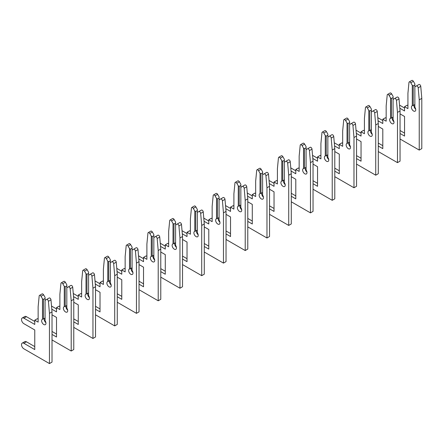 <?xml version="1.0" encoding="UTF-8"?>
<svg xmlns="http://www.w3.org/2000/svg" width="444" height="444" viewBox="0 0 444 444"><rect width="100%" height="100%" fill="white"/><g stroke="black" fill="none" stroke-linecap="round" stroke-linejoin="round"><path stroke-width="0.67" d="M400.05 139.005L419.236 150.083L419.236 99.85L418.193 87.812A1.537 0.888 -120 0 0 417.11 86.064A1.537 0.888 -120 0 0 416.344 85.986L414.863 86.841L414.863 107.226A3.075 1.776 60 0 1 415.118 111.178A3.075 1.776 60 0 1 412.038 109.402A3.075 1.776 60 0 1 412.038 105.85A3.075 1.776 60 0 1 412.293 105.744L413.231 105.444L413.231 85.903L412.293 85.359L410.811 82.795A1.537 0.888 -120 0 0 410.045 81.985A1.537 0.888 -120 0 0 409.274 81.907A1.537 0.888 -120 0 0 408.963 82.484L407.925 93.318L407.925 108.641L404.551 106.693L404.551 110.961L399.816 108.231M413.231 85.903L414.863 84.959L414.863 83.877L413.381 81.313A1.537 0.888 -120 0 0 412.609 80.503A1.537 0.888 -120 0 0 411.843 80.425L409.274 81.907M419.236 150.083L421.8 148.601L421.8 98.368L420.757 86.33A1.537 0.888 -120 0 0 419.68 84.582A1.537 0.888 -120 0 0 418.908 84.504L416.344 85.986M413.231 105.444L414.863 104.501M415.712 109.241A3.075 1.776 60 0 1 414.13 104.923M412.293 85.359L412.293 105.744M400.05 113.886L404.551 116.489L404.551 136.08L400.05 133.478M414.863 84.959L414.863 86.841M404.551 133.117L400.05 130.514M404.551 107.997L399.545 105.106M407.925 105.678L407.115 105.211L404.551 106.693M419.236 99.85L421.8 98.368M378.294 151.565L397.48 162.643L397.48 112.404L396.442 100.372A1.537 0.888 -120 0 0 395.36 98.624A1.537 0.888 -120 0 0 394.588 98.546L393.106 99.401L393.106 119.786A3.075 1.776 60 0 1 393.362 123.737A3.075 1.776 60 0 1 390.287 121.961A3.075 1.776 60 0 1 390.287 118.409A3.075 1.776 60 0 1 390.542 118.304L391.48 118.004L391.48 98.457L390.542 97.919L389.061 95.355A1.537 0.888 -120 0 0 388.295 94.544A1.537 0.888 -120 0 0 387.523 94.467A1.537 0.888 -120 0 0 387.212 95.044L386.169 105.877L386.169 121.195L382.8 119.253L382.8 123.521L378.06 120.785M391.48 98.457L393.106 97.519L393.106 96.437L391.63 93.873A1.537 0.888 -120 0 0 390.859 93.062A1.537 0.888 -120 0 0 390.093 92.985L387.523 94.467M397.48 162.643L400.05 161.161L400.05 110.922L399.006 98.89A1.537 0.888 -120 0 0 397.924 97.142A1.537 0.888 -120 0 0 397.158 97.064L394.588 98.546M391.48 118.004L393.106 117.061M393.956 121.8A3.075 1.776 60 0 1 392.374 117.482M390.542 97.919L390.542 118.304M378.294 126.446L382.8 129.049L382.8 148.64L378.294 146.037M393.106 97.519L393.106 99.401M382.8 145.676L378.294 143.073M382.8 120.557L377.794 117.666M386.169 118.232L385.364 117.771L382.8 119.253M397.48 112.404L400.05 110.922M356.543 164.125L375.729 175.197L375.729 124.964L374.686 112.931A1.537 0.888 -120 0 0 373.609 111.183A1.537 0.888 -120 0 0 372.838 111.105L371.356 111.96L371.356 132.345A3.075 1.776 60 0 1 371.611 136.291A3.075 1.776 60 0 1 368.537 134.515A3.075 1.776 60 0 1 368.537 130.963A3.075 1.776 60 0 1 368.792 130.863L369.724 130.558L369.724 111.017L368.792 110.478L367.31 107.914A1.537 0.888 -120 0 0 366.539 107.098A1.537 0.888 -120 0 0 365.773 107.026A1.537 0.888 -120 0 0 365.456 107.603L364.419 118.431L364.419 133.755L361.044 131.807L361.044 136.08L356.31 133.344M369.724 111.017L371.356 110.073L371.356 108.996L369.874 106.432A1.537 0.888 -120 0 0 369.108 105.617A1.537 0.888 -120 0 0 368.337 105.544L365.773 107.026M375.729 175.197L378.294 173.715L378.294 123.482L377.256 111.45A1.537 0.888 -120 0 0 376.173 109.701A1.537 0.888 -120 0 0 375.402 109.624L372.838 111.105M369.724 130.558L371.356 129.62M372.205 134.36A3.075 1.776 60 0 1 370.623 130.042M368.792 110.478L368.792 130.863M356.543 139.005L361.044 141.603L361.044 161.194L356.543 158.597M371.356 110.073L371.356 111.96M361.044 158.231L356.543 155.633M361.044 133.117L356.044 130.225M364.419 130.791L363.614 130.325L361.044 131.807M375.729 124.964L378.294 123.482M334.793 176.679L353.979 187.757L353.979 137.523L352.936 125.486A1.537 0.888 -120 0 0 351.853 123.737A1.537 0.888 -120 0 0 351.087 123.665L349.606 124.52L349.606 144.899A3.075 1.776 60 0 1 349.861 148.851A3.075 1.776 60 0 1 346.786 147.075A3.075 1.776 60 0 1 346.786 143.523A3.075 1.776 60 0 1 347.036 143.418L347.974 143.118L347.974 123.576L347.036 123.038L345.56 120.468A1.537 0.888 -120 0 0 344.788 119.658A1.537 0.888 -120 0 0 344.022 119.58A1.537 0.888 -120 0 0 343.706 120.158L342.668 130.991L342.668 146.315L339.294 144.367L339.294 148.635L334.56 145.904M347.974 123.576L349.606 122.633L349.606 121.556L348.124 118.986A1.537 0.888 -120 0 0 347.358 118.176A1.537 0.888 -120 0 0 346.586 118.098L344.022 119.58M353.979 187.757L356.543 186.275L356.543 136.042L355.505 124.004A1.537 0.888 -120 0 0 354.423 122.255A1.537 0.888 -120 0 0 353.652 122.183L351.087 123.665M347.974 143.118L349.606 142.174M350.455 146.914A3.075 1.776 60 0 1 348.873 142.602M347.036 123.038L347.036 143.418M334.793 151.565L339.294 154.162L339.294 173.754L334.793 171.156M349.606 122.633L349.606 124.52M339.294 170.79L334.793 168.193M339.294 145.671L334.288 142.785M342.668 143.351L341.863 142.885L339.294 144.367M353.979 137.523L356.543 136.042M313.042 189.238L332.223 200.316L332.223 150.083L331.185 138.045A1.537 0.888 -120 0 0 330.103 136.297A1.537 0.888 -120 0 0 329.331 136.219L327.855 137.074L327.855 157.459A3.075 1.776 60 0 1 328.11 161.411A3.075 1.776 60 0 1 325.03 159.635A3.075 1.776 60 0 1 325.03 156.083A3.075 1.776 60 0 1 325.286 155.977L326.223 155.678L326.223 136.136L325.286 135.592L323.804 133.028A1.537 0.888 -120 0 0 323.038 132.218A1.537 0.888 -120 0 0 322.266 132.14A1.537 0.888 -120 0 0 321.956 132.717L320.912 143.551L320.912 158.874L317.543 156.926L317.543 161.194L312.809 158.464M326.223 136.136L327.855 135.192L327.855 134.11L326.373 131.546A1.537 0.888 -120 0 0 325.602 130.736A1.537 0.888 -120 0 0 324.836 130.658L322.266 132.14M332.223 200.316L334.793 198.834L334.793 148.601L333.749 136.563A1.537 0.888 -120 0 0 332.673 134.815A1.537 0.888 -120 0 0 331.901 134.737L329.331 136.219M326.223 155.678L327.855 154.734M328.699 159.474A3.075 1.776 60 0 1 327.123 155.156M325.286 135.592L325.286 155.977M313.042 164.119L317.543 166.722L317.543 186.314L313.042 183.711M327.855 135.192L327.855 137.074M317.543 183.35L313.042 180.747M317.543 158.231L312.537 155.345M320.912 155.911L320.107 155.444L317.543 156.926M332.223 150.083L334.793 148.601M291.286 201.798L310.473 212.876L310.473 162.637L309.435 150.605A1.537 0.888 -120 0 0 308.352 148.857A1.537 0.888 -120 0 0 307.581 148.779L306.099 149.634L306.099 170.019A3.075 1.776 60 0 1 306.354 173.97A3.075 1.776 60 0 1 303.28 172.194A3.075 1.776 60 0 1 303.28 168.642A3.075 1.776 60 0 1 303.535 168.537L304.467 168.237L304.467 148.69L303.535 148.152L302.053 145.588A1.537 0.888 -120 0 0 301.287 144.777A1.537 0.888 -120 0 0 300.516 144.7A1.537 0.888 -120 0 0 300.205 145.277L299.162 156.11L299.162 171.428L295.793 169.486L295.793 173.754L291.053 171.018M304.467 148.69L306.099 147.752L306.099 146.67L304.623 144.106A1.537 0.888 -120 0 0 303.851 143.295A1.537 0.888 -120 0 0 303.08 143.218L300.516 144.7M310.473 212.876L313.042 211.394L313.042 161.155L311.999 149.123A1.537 0.888 -120 0 0 310.917 147.375A1.537 0.888 -120 0 0 310.151 147.297L307.581 148.779M304.467 168.237L306.099 167.294M306.948 172.033A3.075 1.776 60 0 1 305.367 167.715M303.535 148.152L303.535 168.537M291.286 176.679L295.793 179.282L295.793 198.873L291.286 196.27M306.099 147.752L306.099 149.634M295.793 195.909L291.286 193.307M295.793 170.79L290.787 167.899M299.162 168.465L298.357 168.004L295.793 169.486M310.473 162.637L313.042 161.155M269.536 214.358L288.722 225.43L288.722 175.197L287.679 163.164A1.537 0.888 -120 0 0 286.602 161.416A1.537 0.888 -120 0 0 285.831 161.339L284.349 162.193L284.349 182.578A3.075 1.776 60 0 1 284.604 186.53A3.075 1.776 60 0 1 281.529 184.754A3.075 1.776 60 0 1 281.529 181.202A3.075 1.776 60 0 1 281.785 181.097L282.717 180.791L282.717 161.25L281.785 160.711L280.303 158.147A1.537 0.888 -120 0 0 279.531 157.337A1.537 0.888 -120 0 0 278.765 157.259A1.537 0.888 -120 0 0 278.449 157.836L277.411 168.67L277.411 183.988L274.037 182.04L274.037 186.314L269.303 183.577M282.717 161.25L284.349 160.306L284.349 159.23L282.867 156.665A1.537 0.888 -120 0 0 282.101 155.855A1.537 0.888 -120 0 0 281.329 155.777L278.765 157.259M288.722 225.43L291.286 223.948L291.286 173.715L290.248 161.683A1.537 0.888 -120 0 0 289.166 159.934A1.537 0.888 -120 0 0 288.395 159.857L285.831 161.339M282.717 180.791L284.349 179.853M285.198 184.593A3.075 1.776 60 0 1 283.616 180.275M281.785 160.711L281.785 181.097M269.536 189.238L274.037 191.836L274.037 211.427L269.536 208.83M284.349 160.306L284.349 162.193M274.037 208.464L269.536 205.866M274.037 183.35L269.036 180.458M277.411 181.024L276.606 180.558L274.037 182.04M288.722 175.197L291.286 173.715M247.785 226.912L266.972 237.99L266.972 187.757L265.928 175.724A1.537 0.888 -120 0 0 264.846 173.97A1.537 0.888 -120 0 0 264.08 173.898L262.598 174.753L262.598 195.132A3.075 1.776 60 0 1 262.854 199.084A3.075 1.776 60 0 1 259.779 197.308A3.075 1.776 60 0 1 259.779 193.756A3.075 1.776 60 0 1 260.029 193.651L260.967 193.351L260.967 173.809L260.029 173.271L258.552 170.707A1.537 0.888 -120 0 0 257.781 169.891A1.537 0.888 -120 0 0 257.009 169.819A1.537 0.888 -120 0 0 256.699 170.391L255.661 181.224L255.661 196.548L252.286 194.6L252.286 198.873L247.552 196.137M260.967 173.809L262.598 172.866L262.598 171.789L261.116 169.225A1.537 0.888 -120 0 0 260.351 168.409A1.537 0.888 -120 0 0 259.579 168.337L257.009 169.819M266.972 237.99L269.536 236.508L269.536 186.275L268.498 174.237A1.537 0.888 -120 0 0 267.416 172.488A1.537 0.888 -120 0 0 266.644 172.416L264.08 173.898M260.967 193.351L262.598 192.413M263.447 197.147A3.075 1.776 60 0 1 261.866 192.835M260.029 173.271L260.029 193.651M247.785 201.798L252.286 204.395L252.286 223.987L247.785 221.389M262.598 172.866L262.598 174.753M252.286 221.023L247.785 218.426M252.286 195.909L247.28 193.018M255.661 193.584L254.856 193.118L252.286 194.6M266.972 187.757L269.536 186.275M226.035 239.471L245.216 250.549L245.216 200.316L244.178 188.278A1.537 0.888 -120 0 0 243.096 186.53A1.537 0.888 -120 0 0 242.324 186.452L240.848 187.307L240.848 207.692A3.075 1.776 60 0 1 241.103 211.644A3.075 1.776 60 0 1 238.023 209.868A3.075 1.776 60 0 1 238.023 206.316A3.075 1.776 60 0 1 238.278 206.21L239.216 205.911L239.216 186.369L238.278 185.825L236.796 183.261A1.537 0.888 -120 0 0 236.03 182.451A1.537 0.888 -120 0 0 235.259 182.373A1.537 0.888 -120 0 0 234.948 182.95L233.905 193.784L233.905 209.107L230.536 207.159L230.536 211.427L225.802 208.697M239.216 186.369L240.848 185.426L240.848 184.343L239.366 181.779A1.537 0.888 -120 0 0 238.595 180.969A1.537 0.888 -120 0 0 237.829 180.891L235.259 182.373M245.216 250.549L247.785 249.067L247.785 198.834L246.742 186.796A1.537 0.888 -120 0 0 245.66 185.048A1.537 0.888 -120 0 0 244.894 184.97L242.324 186.452M239.216 205.911L240.848 204.967M241.691 209.707A3.075 1.776 60 0 1 240.115 205.394M238.278 185.825L238.278 206.21M226.035 214.358L230.536 216.955L230.536 236.547L226.035 233.949M240.848 185.426L240.848 187.307M230.536 233.583L226.035 230.985M230.536 208.464L225.53 205.578M233.905 206.144L233.1 205.677L230.536 207.159M245.216 200.316L247.785 198.834M204.279 252.031L223.465 263.109L223.465 212.87L222.427 200.838A1.537 0.888 -120 0 0 221.345 199.09A1.537 0.888 -120 0 0 220.574 199.012L219.092 199.867L219.092 220.252A3.075 1.776 60 0 1 219.347 224.203A3.075 1.776 60 0 1 216.272 222.427A3.075 1.776 60 0 1 216.272 218.875A3.075 1.776 60 0 1 216.528 218.77L217.46 218.47L217.46 198.923L216.528 198.385L215.046 195.821A1.537 0.888 -120 0 0 214.28 195.01A1.537 0.888 -120 0 0 213.509 194.933A1.537 0.888 -120 0 0 213.198 195.51L212.154 206.343L212.154 221.661L208.785 219.719L208.785 223.987L204.046 221.251M217.46 198.923L219.092 197.985L219.092 196.903L217.616 194.339A1.537 0.888 -120 0 0 216.844 193.529A1.537 0.888 -120 0 0 216.073 193.451L213.509 194.933M223.465 263.109L226.035 261.627L226.035 211.388L224.991 199.356A1.537 0.888 -120 0 0 223.909 197.608A1.537 0.888 -120 0 0 223.143 197.53L220.574 199.012M217.46 218.47L219.092 217.527M219.941 222.266A3.075 1.776 60 0 1 218.359 217.949M216.528 198.385L216.528 218.77M204.279 226.912L208.785 229.515L208.785 249.106L204.279 246.503M219.092 197.985L219.092 199.867M208.785 246.143L204.279 243.54M208.785 221.023L203.779 218.132M212.154 218.698L211.35 218.237L208.785 219.719M223.465 212.87L226.035 211.388M182.528 264.591L201.715 275.663L201.715 225.43L200.671 213.398A1.537 0.888 -120 0 0 199.589 211.649A1.537 0.888 -120 0 0 198.823 211.572L197.341 212.426L197.341 232.811A3.075 1.776 60 0 1 197.597 236.763A3.075 1.776 60 0 1 194.522 234.987A3.075 1.776 60 0 1 194.522 231.435A3.075 1.776 60 0 1 194.777 231.33L195.71 231.03L195.71 211.483L194.777 210.944L193.295 208.38A1.537 0.888 -120 0 0 192.524 207.57A1.537 0.888 -120 0 0 191.758 207.492A1.537 0.888 -120 0 0 191.442 208.07L190.404 218.903L190.404 234.221L187.029 232.273L187.029 236.547L182.295 233.81M195.71 211.483L197.341 210.545L197.341 209.463L195.859 206.898A1.537 0.888 -120 0 0 195.094 206.088A1.537 0.888 -120 0 0 194.322 206.01L191.758 207.492M201.715 275.663L204.279 274.181L204.279 223.948L203.241 211.916A1.537 0.888 -120 0 0 202.159 210.167A1.537 0.888 -120 0 0 201.387 210.09L198.823 211.572M195.71 231.03L197.341 230.086M198.191 234.826A3.075 1.776 60 0 1 196.609 230.508M194.777 210.944L194.777 231.33M182.528 239.471L187.029 242.069L187.029 261.66L182.528 259.063M197.341 210.545L197.341 212.426M187.029 258.697L182.528 256.099M187.029 233.583L182.023 230.691M190.404 231.257L189.599 230.791L187.029 232.273M201.715 225.43L204.279 223.948M160.778 277.145L179.964 288.223L179.964 237.99L178.921 225.957A1.537 0.888 -120 0 0 177.839 224.203A1.537 0.888 -120 0 0 177.073 224.131L175.591 224.986L175.591 245.366A3.075 1.776 60 0 1 175.846 249.317A3.075 1.776 60 0 1 172.766 247.541A3.075 1.776 60 0 1 172.766 243.989A3.075 1.776 60 0 1 173.021 243.884L173.959 243.584L173.959 224.042L173.021 223.504L171.545 220.94A1.537 0.888 -120 0 0 170.774 220.124A1.537 0.888 -120 0 0 170.002 220.052A1.537 0.888 -120 0 0 169.691 220.624L168.653 231.457L168.653 246.781L165.279 244.833L165.279 249.106L160.545 246.37M173.959 224.042L175.591 223.099L175.591 222.022L174.109 219.458A1.537 0.888 -120 0 0 173.338 218.642A1.537 0.888 -120 0 0 172.572 218.57L170.002 220.052M179.964 288.223L182.528 286.741L182.528 236.508L181.491 224.475A1.537 0.888 -120 0 0 180.408 222.722A1.537 0.888 -120 0 0 179.637 222.649L177.073 224.131M173.959 243.584L175.591 242.646M176.44 247.38A3.075 1.776 60 0 1 174.858 243.068M173.021 223.504L173.021 243.884M160.778 252.031L165.279 254.628L165.279 274.22L160.778 271.623M175.591 223.099L175.591 224.986M165.279 271.256L160.778 268.659M165.279 246.143L160.273 243.251M168.653 243.817L167.849 243.351L165.279 244.833M179.964 237.99L182.528 236.508M139.028 289.704L158.208 300.782L158.208 250.549L157.17 238.511A1.537 0.888 -120 0 0 156.088 236.763A1.537 0.888 -120 0 0 155.317 236.685L153.84 237.546L153.84 257.925A3.075 1.776 60 0 1 154.09 261.877A3.075 1.776 60 0 1 151.016 260.101A3.075 1.776 60 0 1 151.016 256.549A3.075 1.776 60 0 1 151.271 256.443L152.209 256.144L152.209 236.602L151.271 236.064L149.789 233.494A1.537 0.888 -120 0 0 149.023 232.684A1.537 0.888 -120 0 0 148.252 232.606A1.537 0.888 -120 0 0 147.941 233.183L146.897 244.017L146.897 259.34L143.529 257.392L143.529 261.66L138.794 258.93M152.209 236.602L153.84 235.659L153.84 234.576L152.359 232.012A1.537 0.888 -120 0 0 151.587 231.202A1.537 0.888 -120 0 0 150.821 231.124L148.252 232.606M158.208 300.782L160.778 299.3L160.778 249.067L159.735 237.029A1.537 0.888 -120 0 0 158.652 235.281A1.537 0.888 -120 0 0 157.886 235.203L155.317 236.685M152.209 256.144L153.84 255.2M154.684 259.94A3.075 1.776 60 0 1 153.102 255.627M151.271 236.064L151.271 256.443M139.028 264.591L143.529 267.188L143.529 286.78L139.028 284.182M153.84 235.659L153.84 237.546M143.529 283.816L139.028 281.219M143.529 258.697L138.522 255.811M146.897 256.377L146.093 255.911L143.529 257.392M158.208 250.549L160.778 249.067M117.272 302.264L136.458 313.342L136.458 263.109L135.42 251.071A1.537 0.888 -120 0 0 134.338 249.323A1.537 0.888 -120 0 0 133.566 249.245L132.084 250.1L132.084 270.485A3.075 1.776 60 0 1 132.34 274.436A3.075 1.776 60 0 1 129.265 272.66A3.075 1.776 60 0 1 129.265 269.108A3.075 1.776 60 0 1 129.52 269.003L130.453 268.703L130.453 249.162L129.52 248.618L128.038 246.054A1.537 0.888 -120 0 0 127.267 245.243A1.537 0.888 -120 0 0 126.501 245.166A1.537 0.888 -120 0 0 126.19 245.743L125.147 256.577L125.147 271.9L121.778 269.952L121.778 274.22L117.038 271.489M130.453 249.162L132.084 248.218L132.084 247.136L130.603 244.572A1.537 0.888 -120 0 0 129.837 243.762A1.537 0.888 -120 0 0 129.065 243.684L126.501 245.166M136.458 313.342L139.028 311.86L139.028 261.627L137.984 249.589A1.537 0.888 -120 0 0 136.902 247.841A1.537 0.888 -120 0 0 136.136 247.763L133.566 249.245M130.453 268.703L132.084 267.76M132.934 272.499A3.075 1.776 60 0 1 131.352 268.182M129.52 248.618L129.52 269.003M117.272 277.145L121.778 279.748L121.778 299.339L117.272 296.736M132.084 248.218L132.084 250.1M121.778 296.376L117.272 293.773M121.778 271.256L116.772 268.365M125.147 268.936L124.342 268.47L121.778 269.952M136.458 263.109L139.028 261.627M95.521 314.824L114.707 325.902L114.707 275.663L113.664 263.631A1.537 0.888 -120 0 0 112.582 261.882A1.537 0.888 -120 0 0 111.816 261.805L110.334 262.659L110.334 283.044A3.075 1.776 60 0 1 110.589 286.996A3.075 1.776 60 0 1 107.515 285.22A3.075 1.776 60 0 1 107.515 281.668A3.075 1.776 60 0 1 107.77 281.563L108.702 281.263L108.702 261.716L107.77 261.177L106.288 258.613A1.537 0.888 -120 0 0 105.517 257.803A1.537 0.888 -120 0 0 104.751 257.725A1.537 0.888 -120 0 0 104.434 258.303L103.397 269.136L103.397 284.454L100.022 282.512L100.022 286.78L95.288 284.043M108.702 261.716L110.334 260.778L110.334 259.696L108.852 257.132A1.537 0.888 -120 0 0 108.086 256.321A1.537 0.888 -120 0 0 107.315 256.244L104.751 257.725M114.707 325.902L117.272 324.42L117.272 274.181L116.234 262.149A1.537 0.888 -120 0 0 115.151 260.4A1.537 0.888 -120 0 0 114.38 260.323L111.816 261.805M108.702 281.263L110.334 280.319M111.183 285.059A3.075 1.776 60 0 1 109.601 280.741M107.77 261.177L107.77 281.563M95.521 289.704L100.022 292.307L100.022 311.899L95.521 309.296M110.334 260.778L110.334 262.659M100.022 308.935L95.521 306.332M100.022 283.816L95.016 280.924M103.397 281.49L102.592 281.03L100.022 282.512M114.707 275.663L117.272 274.181M73.771 327.383L92.957 338.456L92.957 288.223L91.914 276.19A1.537 0.888 -120 0 0 90.831 274.442A1.537 0.888 -120 0 0 90.065 274.364L88.584 275.219L88.584 295.604A3.075 1.776 60 0 1 88.839 299.55A3.075 1.776 60 0 1 85.759 297.774A3.075 1.776 60 0 1 85.759 294.222A3.075 1.776 60 0 1 86.014 294.122L86.952 293.817L86.952 274.275L86.014 273.737L84.532 271.173A1.537 0.888 -120 0 0 83.766 270.357A1.537 0.888 -120 0 0 82.995 270.285A1.537 0.888 -120 0 0 82.684 270.862L81.641 281.69L81.641 297.014L78.272 295.066L78.272 299.339L73.538 296.603M86.952 274.275L88.584 273.332L88.584 272.255L87.102 269.691A1.537 0.888 -120 0 0 86.33 268.875A1.537 0.888 -120 0 0 85.564 268.803L82.995 270.285M92.957 338.456L95.521 336.974L95.521 286.741L94.478 274.708A1.537 0.888 -120 0 0 93.401 272.955A1.537 0.888 -120 0 0 92.63 272.882L90.065 274.364M86.952 293.817L88.584 292.879M89.427 297.619A3.075 1.776 60 0 1 87.851 293.301M86.014 273.737L86.014 294.122M73.771 302.264L78.272 304.861L78.272 324.453L73.771 321.856M88.584 273.332L88.584 275.219M78.272 321.489L73.771 318.892M78.272 296.376L73.266 293.484M81.641 294.05L80.836 293.584L78.272 295.066M92.957 288.223L95.521 286.741M52.015 339.938L71.201 351.015L71.201 300.782L70.163 288.744A1.537 0.888 -120 0 0 69.081 286.996A1.537 0.888 -120 0 0 68.309 286.924L66.828 287.779L66.828 308.158A3.075 1.776 60 0 1 67.083 312.11A3.075 1.776 60 0 1 64.008 310.334A3.075 1.776 60 0 1 64.008 306.782A3.075 1.776 60 0 1 64.263 306.676L65.201 306.377L65.201 286.835L64.263 286.297L62.782 283.727A1.537 0.888 -120 0 0 62.016 282.917A1.537 0.888 -120 0 0 61.244 282.839A1.537 0.888 -120 0 0 60.933 283.416L59.89 294.25L59.89 309.573L56.521 307.625L56.521 311.893L51.782 309.163M65.201 286.835L66.828 285.892L66.828 284.815L65.351 282.245A1.537 0.888 -120 0 0 64.58 281.435A1.537 0.888 -120 0 0 63.814 281.357L61.244 282.839M71.201 351.015L73.771 349.533L73.771 299.3L72.727 287.262A1.537 0.888 -120 0 0 71.645 285.514A1.537 0.888 -120 0 0 70.879 285.442L68.309 286.924M65.201 306.377L66.828 305.433M67.677 310.173A3.075 1.776 60 0 1 66.095 305.861M64.263 286.297L64.263 306.676M52.015 314.824L56.521 317.421L56.521 337.013L52.015 334.415M66.828 285.892L66.828 287.779M56.521 334.049L52.015 331.452M56.521 308.93L51.515 306.044M59.89 306.61L59.085 306.144L56.521 307.625M71.201 300.782L73.771 299.3M46.559 299.478L45.077 300.333L45.077 320.718A3.075 1.776 60 0 1 45.332 324.669A3.075 1.776 60 0 1 42.258 322.893A3.075 1.776 60 0 1 42.258 319.341A3.075 1.776 60 0 1 42.513 319.236L43.445 318.936L43.445 299.395L42.513 298.851L41.031 296.287A1.537 0.888 -120 0 0 40.26 295.476A1.537 0.888 -120 0 0 39.494 295.399A1.537 0.888 -120 0 0 39.177 295.976L38.14 306.81L38.14 322.133L34.765 320.185L34.765 324.453L23.893 318.176A3.385 1.954 -120 0 0 22.2 318.009A3.385 1.954 -120 0 0 21.684 320.718A3.385 1.954 -120 0 0 23.893 323.698L34.765 329.981L34.765 349.572L23.893 343.29A3.385 1.954 -120 0 0 22.2 343.123A3.385 1.954 -120 0 0 21.684 345.837A3.385 1.954 -120 0 0 23.893 348.818L49.45 363.575L49.45 313.342L48.407 301.304A1.537 0.888 -120 0 0 47.33 299.556A1.537 0.888 -120 0 0 46.559 299.478L49.123 297.996A1.537 0.888 -120 0 1 49.895 298.074A1.537 0.888 -120 0 1 50.977 299.822L52.015 311.86L52.015 362.093L49.45 363.575M43.445 299.395L45.077 298.451L45.077 297.369L43.595 294.805A1.537 0.888 -120 0 0 42.829 293.995A1.537 0.888 -120 0 0 42.058 293.917L39.494 295.399M43.445 318.936L45.077 317.993M45.926 322.733A3.075 1.776 60 0 1 44.345 318.415M42.513 298.851L42.513 319.236M45.077 298.451L45.077 300.333M34.765 346.609L26.457 341.808A3.385 1.954 -120 0 0 24.764 341.641L22.2 343.123M34.765 321.489L26.457 316.694A3.385 1.954 -120 0 0 24.764 316.528L22.2 318.009M38.14 319.169L37.335 318.703L34.765 320.185M49.45 313.342L52.015 311.86M410.811 82.795L413.381 81.313M418.193 87.812L420.757 86.33M389.061 95.355L391.63 93.873M396.442 100.372L399.006 98.89M367.31 107.914L369.874 106.432M374.686 112.931L377.256 111.45M345.56 120.468L348.124 118.986M352.936 125.486L355.505 124.004M323.804 133.028L326.373 131.546M331.185 138.045L333.749 136.563M302.053 145.588L304.623 144.106M309.435 150.605L311.999 149.123M280.303 158.147L282.867 156.665M287.679 163.164L290.248 161.683M258.552 170.707L261.116 169.225M265.928 175.724L268.498 174.237M236.796 183.261L239.366 181.779M244.178 188.278L246.742 186.796M215.046 195.821L217.616 194.339M222.427 200.838L224.991 199.356M193.295 208.38L195.859 206.898M200.671 213.398L203.241 211.916M171.545 220.94L174.109 219.458M178.921 225.957L181.491 224.475M149.789 233.494L152.359 232.012M157.17 238.511L159.735 237.029M128.038 246.054L130.603 244.572M135.42 251.071L137.984 249.589M106.288 258.613L108.852 257.132M113.664 263.631L116.234 262.149M84.532 271.173L87.102 269.691M91.914 276.19L94.478 274.708M62.782 283.727L65.351 282.245M70.163 288.744L72.727 287.262M41.031 296.287L43.595 294.805M48.407 301.304L50.977 299.822M23.893 318.176L26.457 316.694M23.893 343.29L26.457 341.808"/></g></svg>
